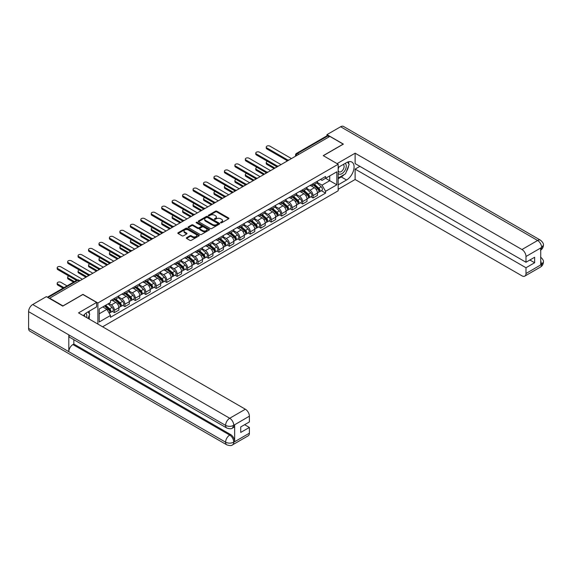 <?xml version="1.0" encoding="UTF-8"?>
<svg xmlns="http://www.w3.org/2000/svg" width="572" height="572" viewBox="0 0 572 572"><rect width="100%" height="100%" fill="white"/><g stroke="black" fill="none" stroke-linecap="round" stroke-linejoin="round"><path stroke-width="0.86" d="M220.728 222.801A0.651 0.379 0 0 0 221.65 222.801L228.636 218.769A0.929 0.536 0 0 0 228.907 218.39A0.929 0.536 0 0 0 228.636 218.011L216.795 211.175A0.929 0.536 0 0 0 215.48 211.175L208.494 215.208A0.651 0.379 0 0 0 209.416 215.744L210.317 215.222A2.974 1.716 0 0 1 214.529 215.222L215.515 215.787A2.974 1.716 0 0 1 216.388 217.002A2.974 1.716 0 0 1 215.515 218.218L214.607 218.74A0.651 0.379 0 0 0 215.53 219.276L216.438 218.754A2.974 1.716 0 0 1 220.642 218.754L221.629 219.319A2.974 1.716 0 0 1 222.501 220.535A2.974 1.716 0 0 1 221.629 221.75L220.728 222.272A0.651 0.379 0 0 0 220.728 222.801L220.728 222.272M186.608 237.68A0.929 0.536 0 0 0 186.336 238.059A0.929 0.536 0 0 0 186.608 238.438L189.925 240.354A0.929 0.536 0 0 0 191.241 240.354L199.006 235.878A0.929 0.536 0 0 0 199.278 235.5A0.929 0.536 0 0 0 199.006 235.121L187.166 228.285A0.929 0.536 0 0 0 185.85 228.285L178.092 232.761A0.929 0.536 0 0 0 177.82 233.14A0.929 0.536 0 0 0 178.092 233.519L182.103 235.836A0.929 0.536 0 0 0 183.419 235.836L186.737 233.919A0.929 0.536 0 0 0 187.008 233.54A0.929 0.536 0 0 0 186.737 233.162L184.749 232.01A2.488 1.437 0 0 1 184.02 230.995A2.488 1.437 0 0 1 185.557 229.672A2.488 1.437 0 0 1 188.267 229.98L196.06 234.484A2.488 1.437 0 0 1 196.789 235.5A2.488 1.437 0 0 1 195.252 236.822A2.488 1.437 0 0 1 192.542 236.515L191.241 235.764A0.929 0.536 0 0 0 189.925 235.764L186.608 237.68L186.608 238.438L189.925 236.536L189.925 235.764M97.883 302.988L82.94 294.365L62.977 305.891L49.642 298.191L329.858 136.408L343.193 144.108L323.23 155.634L338.166 164.264L97.883 302.988L97.883 324.074M210.382 228.55A0.929 0.536 0 0 0 211.697 228.55L219.462 224.067A0.929 0.536 0 0 0 219.734 223.688A0.929 0.536 0 0 0 219.462 223.309L207.622 216.473A0.929 0.536 0 0 0 206.306 216.473L198.541 220.956A0.929 0.536 0 0 0 198.269 221.335A0.929 0.536 0 0 0 198.541 221.714L210.382 228.55M196.539 222.944A0.651 0.379 0 0 1 197.197 223.037L197.197 222.265L209.23 229.215A0.929 0.536 0 0 1 209.502 229.594A0.929 0.536 0 0 1 209.23 229.973L201.473 234.456A0.929 0.536 0 0 1 200.157 234.456L188.317 227.62L191.641 225.711L191.641 224.939L188.317 226.855A0.929 0.536 0 0 0 188.045 227.241A0.929 0.536 0 0 0 188.317 227.62L188.317 226.855M191.641 225.711A0.929 0.536 0 0 1 192.957 225.711L192.957 224.939A0.929 0.536 0 0 0 191.641 224.939M192.957 224.939L197.755 227.713A0.929 0.536 0 0 0 199.07 227.713L201.272 226.44A0.929 0.536 0 0 0 201.544 226.062A0.929 0.536 0 0 0 201.272 225.683L196.275 222.794A0.651 0.379 0 0 1 197.197 222.265M102.61 326.798L338.166 190.798L338.166 164.264M298.834 154.318L297.433 153.51A1.895 1.094 60 0 0 296.482 153.41L326.834 135.886A1.895 1.094 60 0 1 327.785 135.986L297.433 153.51A1.895 1.094 120 0 0 296.089 155.827L296.089 155.906M329.193 136.794L327.785 135.986M313.041 183.719A4.361 2.517 60 0 1 312.14 185.678L316.559 183.126A4.361 2.517 -120 0 0 317.467 181.167M306.764 188.417L309.96 190.262A4.361 2.517 60 0 1 313.041 195.595L317.467 193.043A4.361 2.517 -120 0 0 314.385 187.709L311.218 185.879M317.467 193.043L317.467 195.402L313.041 197.955L310.925 196.732M312.14 185.678A4.361 2.517 60 0 1 309.995 185.478M313.041 195.595L313.041 197.955M302.588 189.754A4.361 2.517 60 0 1 301.687 191.713L306.106 189.16A4.361 2.517 -120 0 0 307.014 187.201M300.472 202.767L302.588 203.989L307.014 201.437L307.014 199.077A4.361 2.517 -120 0 0 303.932 193.744L300.765 191.913M301.687 191.713A4.361 2.517 60 0 1 299.542 191.513M296.31 194.451L299.506 196.296A4.361 2.517 60 0 1 302.588 201.63L302.588 203.989M292.135 195.788A4.361 2.517 60 0 1 291.234 197.748L295.652 195.195A4.361 2.517 -120 0 0 296.561 193.236M290.018 208.801L292.135 210.024L296.561 207.472L296.561 205.112A4.361 2.517 -120 0 0 293.479 199.778L290.311 197.948M291.234 197.748A4.361 2.517 60 0 1 289.089 197.547M285.857 200.486L289.053 202.331A4.361 2.517 60 0 1 292.135 207.665L292.135 210.024M281.681 201.823A4.361 2.517 60 0 1 280.78 203.782L285.199 201.23A4.361 2.517 -120 0 0 286.107 199.27M279.565 214.836L281.681 216.066L286.107 213.506L286.107 211.147A4.361 2.517 -120 0 0 283.026 205.813L279.858 203.982M280.78 203.782A4.361 2.517 60 0 1 278.635 203.589M275.404 206.521L278.6 208.365A4.361 2.517 60 0 1 281.681 213.699L281.681 216.066M271.228 207.858A4.361 2.517 60 0 1 270.327 209.817L274.753 207.264A4.361 2.517 -120 0 0 275.654 205.305M269.112 220.871L271.228 222.1L275.654 219.541L275.654 217.181A4.361 2.517 -120 0 0 272.572 211.847L269.405 210.017M270.327 209.817A4.361 2.517 60 0 1 268.182 209.624M264.95 212.555L268.146 214.4A4.361 2.517 60 0 1 271.228 219.741L271.228 222.1M260.775 213.892A4.361 2.517 60 0 1 259.874 215.851L264.3 213.299A4.361 2.517 -120 0 0 265.201 211.34M258.658 226.905L260.775 228.135L265.201 225.582L265.201 223.216A4.361 2.517 -120 0 0 262.119 217.882L258.952 216.052M259.874 215.851A4.361 2.517 60 0 1 257.729 215.658M254.497 218.59L257.693 220.434A4.361 2.517 60 0 1 260.775 225.776L260.775 228.135M250.322 219.934A4.361 2.517 60 0 1 249.421 221.886L253.846 219.333A4.361 2.517 -120 0 0 254.747 217.374M248.205 232.94L250.322 234.17L254.747 231.617L254.747 229.258A4.361 2.517 -120 0 0 251.666 223.917L248.498 222.086M249.421 221.886A4.361 2.517 60 0 1 247.276 221.693M244.051 224.624L247.24 226.469A4.361 2.517 60 0 1 250.322 231.81L250.322 234.17M239.868 225.969A4.361 2.517 60 0 1 238.967 227.921L243.393 225.368A4.361 2.517 -120 0 0 244.294 223.409M237.752 238.974L239.868 240.204L244.294 237.652L244.294 235.292A4.361 2.517 -120 0 0 241.212 229.951L238.045 228.121M238.967 227.921A4.361 2.517 60 0 1 236.822 227.727M233.598 230.659L236.787 232.504A4.361 2.517 60 0 1 239.868 237.845L239.868 240.204M229.415 232.003A4.361 2.517 60 0 1 228.514 233.955L232.94 231.403A4.361 2.517 -120 0 0 233.841 229.451M227.298 245.016L229.415 246.239L233.841 243.686L233.841 241.327A4.361 2.517 -120 0 0 230.759 235.986L227.592 234.155M228.514 233.955A4.361 2.517 60 0 1 226.369 233.762M223.144 236.694L226.333 238.538A4.361 2.517 60 0 1 229.415 243.879L229.415 246.239M218.962 238.038A4.361 2.517 60 0 1 218.061 239.99L222.487 237.437A4.361 2.517 -120 0 0 223.387 235.485M216.845 251.051L218.962 252.273L223.387 249.721L223.387 247.361A4.361 2.517 -120 0 0 220.306 242.02L217.138 240.19M218.061 239.99A4.361 2.517 60 0 1 215.916 239.797M212.691 242.728L215.88 244.573A4.361 2.517 60 0 1 218.962 249.914L218.962 252.273M208.515 244.072A4.361 2.517 60 0 1 207.607 246.024L212.033 243.472A4.361 2.517 -120 0 0 212.934 241.52M206.392 257.085L208.515 258.308L212.934 255.755L212.934 253.396A4.361 2.517 -120 0 0 209.852 248.055L206.685 246.225M207.607 246.024A4.361 2.517 60 0 1 205.462 245.831M202.238 248.763L205.427 250.607A4.361 2.517 60 0 1 208.515 255.949L208.515 258.308M198.062 250.107A4.361 2.517 60 0 1 197.154 252.059L201.58 249.506A4.361 2.517 -120 0 0 202.481 247.554M195.939 263.12L198.062 264.343L202.481 261.79L202.481 259.431A4.361 2.517 -120 0 0 199.399 254.09L196.232 252.266M197.154 252.059A4.361 2.517 60 0 1 195.009 251.866M191.784 254.797L194.973 256.642A4.361 2.517 60 0 1 198.062 261.983L198.062 264.343M187.609 256.142A4.361 2.517 60 0 1 186.701 258.101L191.127 255.541A4.361 2.517 -120 0 0 192.028 253.589M185.485 269.155L187.609 270.377L192.028 267.825L192.028 265.465A4.361 2.517 -120 0 0 188.946 260.124L185.778 258.301M186.701 258.101A4.361 2.517 60 0 1 184.556 257.9M181.331 260.832L184.527 262.677A4.361 2.517 60 0 1 187.609 268.018L187.609 270.377M177.156 262.176A4.361 2.517 60 0 1 176.248 264.135L180.673 261.576A4.361 2.517 -120 0 0 181.574 259.624M175.032 275.189L177.156 276.412L181.574 273.859L181.574 271.5A4.361 2.517 -120 0 0 178.493 266.159L175.325 264.335M176.248 264.135A4.361 2.517 60 0 1 174.102 263.935M170.878 266.867L174.074 268.711A4.361 2.517 60 0 1 177.156 274.052L177.156 276.412M166.702 268.211A4.361 2.517 60 0 1 165.794 270.17L170.22 267.617A4.361 2.517 -120 0 0 171.121 265.658M164.579 281.224L166.702 282.446L171.121 279.894L171.121 277.534A4.361 2.517 -120 0 0 168.039 272.193L164.872 270.37M165.794 270.17A4.361 2.517 60 0 1 163.649 269.97M160.425 272.901L163.621 274.746A4.361 2.517 60 0 1 166.702 280.087L166.702 282.446M156.249 274.245A4.361 2.517 60 0 1 155.341 276.204L159.767 273.652A4.361 2.517 -120 0 0 160.668 271.693M154.125 287.258L156.249 288.481L160.668 285.928L160.668 283.569A4.361 2.517 -120 0 0 157.586 278.228L154.419 276.405M155.341 276.204A4.361 2.517 60 0 1 153.196 276.004M149.971 278.943L153.167 280.78A4.361 2.517 60 0 1 156.249 286.122L156.249 288.481M145.796 280.28A4.361 2.517 60 0 1 144.895 282.239L149.313 279.687A4.361 2.517 -120 0 0 150.214 277.727M143.672 293.293L145.796 294.516L150.214 291.963L150.214 289.604A4.361 2.517 -120 0 0 147.133 284.263L143.972 282.439M144.895 282.239A4.361 2.517 60 0 1 142.743 282.039M139.518 284.978L142.714 286.815A4.361 2.517 60 0 1 145.796 292.156L145.796 294.516M135.342 286.315A4.361 2.517 60 0 1 134.441 288.274L138.86 285.721A4.361 2.517 -120 0 0 139.761 283.762M133.219 299.328L135.342 300.55L139.761 297.998L139.761 295.638A4.361 2.517 -120 0 0 136.679 290.297L133.519 288.474M134.441 288.274A4.361 2.517 60 0 1 132.289 288.073M129.065 291.012L132.261 292.857A4.361 2.517 60 0 1 135.342 298.191L135.342 300.55M124.889 292.349A4.361 2.517 60 0 1 123.988 294.308L128.407 291.756A4.361 2.517 -120 0 0 129.308 289.797M122.765 305.362L124.889 306.585L129.308 304.032L129.308 301.673A4.361 2.517 -120 0 0 126.226 296.332L123.066 294.508M123.988 294.308A4.361 2.517 60 0 1 121.836 294.108M118.611 297.047L121.807 298.891A4.361 2.517 60 0 1 124.889 304.225L124.889 306.585M114.436 298.384A4.361 2.517 60 0 1 113.535 300.343L117.954 297.79A4.361 2.517 -120 0 0 118.854 295.831M112.312 311.397L114.436 312.619L118.854 310.067L118.854 307.707A4.361 2.517 -120 0 0 115.773 302.373L112.612 300.543M113.535 300.343A4.361 2.517 60 0 1 111.39 300.143M108.809 303.453L111.354 304.926A4.361 2.517 60 0 1 114.436 310.26L114.436 312.619M320.449 179.444L322.022 180.352L336.829 171.807L329.729 175.904L329.729 180.702L322.022 185.149L317.217 182.382M99.228 313.785L106.928 309.33L110.482 315.487L99.228 321.986L99.228 308.987L110.482 302.488L110.482 300.665L325.575 176.483L325.575 178.307L336.829 184.806L325.575 191.305L322.022 185.149M336.829 171.807L336.829 184.806M110.482 315.487L110.482 317.303L325.575 193.121L325.575 191.305M106.928 309.33L102.774 306.935M321.371 190.698L325.575 193.121M220.985 222.894L221.629 222.522A2.974 1.716 0 0 0 222.501 221.307L222.501 220.535M216.388 217.002L216.388 217.775A2.974 1.716 0 0 1 215.515 218.99L214.872 219.362M228.621 218.776L216.795 211.947A0.929 0.536 0 0 0 215.48 211.947L208.751 215.837M219.448 224.074L207.622 217.246A0.929 0.536 0 0 0 206.306 217.246L198.555 221.722L198.541 220.956M217.818 223.952A0.651 0.379 0 0 0 217.818 223.423L207.422 217.424A0.651 0.379 0 0 0 206.506 217.424L205.548 217.975A2.974 1.716 0 0 0 204.676 219.19A2.974 1.716 0 0 0 205.548 220.406L212.655 224.503A2.974 1.716 0 0 0 216.859 224.503L217.818 223.952L217.818 224.725A0.651 0.379 0 0 0 218.003 224.46L218.003 223.688M204.676 219.19L204.676 219.963A2.974 1.716 0 0 0 205.548 221.178L205.548 220.406M217.818 224.725L216.859 225.275A2.974 1.716 0 0 1 212.655 225.275L205.548 221.178M192.957 225.711L197.755 228.485A0.929 0.536 0 0 0 199.07 228.485L201.272 227.213A0.929 0.536 0 0 0 201.544 226.834L201.544 226.062M197.197 223.037L209.223 229.98M202.738 230.587A2.488 1.437 0 0 0 205.448 230.902A2.488 1.437 0 0 0 206.985 229.572A2.488 1.437 0 0 0 206.256 228.557L203.51 226.97A0.929 0.536 0 0 0 202.195 226.97L199.993 228.242A0.929 0.536 0 0 0 199.721 228.621A0.929 0.536 0 0 0 199.993 229L202.738 230.587L202.738 231.36A2.488 1.437 0 0 0 205.448 231.674A2.488 1.437 0 0 0 206.985 230.344L206.985 229.572M199.721 228.621L199.721 229.401A0.929 0.536 0 0 0 199.993 229.78L199.993 229M202.738 231.36L199.993 229.78M196.789 235.5L196.789 236.272A2.488 1.437 0 0 1 195.252 237.595A2.488 1.437 0 0 1 192.542 237.287L191.241 236.536A0.929 0.536 0 0 0 189.925 236.536M184.02 230.995L184.02 231.774A2.488 1.437 0 0 0 184.749 232.79L184.749 232.01M186.737 233.162L186.737 233.919L184.749 232.79M198.992 235.886L187.166 229.057A0.929 0.536 0 0 0 185.85 229.057L178.099 233.526L178.092 232.761M313.342 184.985L317.603 188.781A2.367 1.366 60 0 1 318.347 192.449L317.46 192.957M313.456 185.085L315.465 186.243M267.51 161.375A2.181 1.258 -0 0 0 266.237 162.519A2.181 1.258 -0 0 0 266.874 163.413L274.982 168.089M313.771 184.735L318.511 188.96A1.137 0.658 60 0 1 318.869 190.719A1.137 0.658 60 0 1 318.768 190.762M314.486 184.327L318.74 188.124A2.367 1.366 60 0 1 319.483 191.792A2.367 1.366 60 0 1 318.768 191.863M316.859 182.897L321.157 186.729A2.367 1.366 60 0 1 321.9 190.397L319.483 191.792M274.11 168.597L266.874 164.414A2.181 1.258 180 0 1 266.237 163.528L266.237 162.519M286.958 160.539L266.874 148.942A2.181 1.258 180 0 1 266.237 148.055L266.237 147.047A2.181 1.258 -0 0 0 266.874 147.934L287.823 160.031M291.463 158.573L269.955 146.16A2.181 1.258 -0 0 0 267.582 145.881A2.181 1.258 -0 0 0 266.237 147.047M302.888 191.019L307.15 194.816A2.367 1.366 60 0 1 307.893 198.484L307.014 198.992M303.003 191.119L305.012 192.278M257.057 167.41A2.181 1.258 -0 0 0 255.784 168.554A2.181 1.258 -0 0 0 256.42 169.448L264.529 174.124M303.324 190.769L308.058 194.995A1.137 0.658 60 0 1 308.415 196.754A1.137 0.658 60 0 1 308.315 196.797M304.032 190.362L308.287 194.158A2.367 1.366 60 0 1 309.03 197.826A2.367 1.366 60 0 1 308.315 197.898M306.406 188.932L310.703 192.764A2.367 1.366 60 0 1 311.447 196.432L309.03 197.826M263.656 174.632L256.42 170.449A2.181 1.258 180 0 1 255.784 169.562L255.784 168.554M292.435 197.054L296.696 200.851A2.367 1.366 60 0 1 297.44 204.519L296.561 205.026M292.549 197.154L294.559 198.312M246.603 173.445A2.181 1.258 -0 0 0 245.331 174.589A2.181 1.258 -0 0 0 245.967 175.482L254.075 180.159M292.871 196.804L297.604 201.037A1.137 0.658 60 0 1 297.962 202.788A1.137 0.658 60 0 1 297.862 202.831M293.579 196.396L297.84 200.193A2.367 1.366 60 0 1 298.584 203.861A2.367 1.366 60 0 1 297.862 203.932M295.953 194.966L300.25 198.806A2.367 1.366 60 0 1 300.994 202.467L298.584 203.861M253.203 180.666L245.967 176.483A2.181 1.258 180 0 1 245.331 175.597L245.331 174.589M344.208 174.546A10.661 6.156 120 0 1 341.255 176.948L346.546 180.008A10.661 6.156 120 0 0 353.51 170.613A10.661 6.156 120 0 0 351.873 162.069A10.661 6.156 120 0 0 346.546 162.598L338.166 167.432M346.546 180.008L338.166 184.842M338.166 189.289L355.119 179.501L355.119 169.097L525.99 267.746L525.99 273.509L541.734 264.335L540.733 264.807L540.733 248.169L541.634 247.454L525.99 256.492A5.684 3.282 -120 0 0 521.964 249.528L537.616 240.49L340.612 126.755L326.977 134.627L343.393 144.108L323.33 155.691M359.881 166.352L355.119 169.097M529.872 260.01L534.634 262.755L534.634 257.264L525.99 262.255L355.119 163.606L355.119 153.196L521.964 249.528M337.065 163.621L355.119 153.196M355.119 179.501L521.964 275.833A5.684 3.282 -120 0 0 524.81 276.112A5.684 3.282 -120 0 0 525.99 273.509M340.612 126.755A5.827 3.368 -60 0 1 343.529 126.469L540.526 240.204A5.827 3.368 -60 0 0 537.616 240.49A5.684 3.282 60 0 1 541.634 247.454M326.977 135.829L326.977 134.627M525.99 262.255L525.99 256.492M534.634 262.755L525.99 267.746M346.325 171.757A10.661 6.156 120 0 0 348.62 165.844M348.791 163.935A10.661 6.156 120 0 0 348.527 161.762M341.255 176.948L338.166 178.729M540.733 260.825L541.634 264.285M540.526 257.035C542.814 259.087 543.772 260.732 543.4 261.962L541.741 264.335M540.526 240.204C542.814 242.242 543.772 243.901 543.4 245.173L541.734 247.512M226.805 428.02A5.827 3.368 -60 0 1 225.597 425.389C228.278 426.676 230.959 426.669 233.633 425.361L232.561 428.013C231.61 428.979 229.694 428.986 226.805 428.02L70.013 337.494A5.827 3.368 -60 0 1 68.804 334.863L28.6 311.654A5.827 3.368 -60 0 1 32.718 304.518L46.353 296.646L62.77 306.12L82.876 294.516L96.611 302.445L96.611 306.899L87.094 312.391A10.661 6.156 120 0 0 83.362 315.687M96.611 302.445L78.521 312.891L245.367 409.223A5.684 3.282 60 0 1 249.385 416.18L249.385 421.95L240.74 426.941L240.74 432.432L249.385 427.441L249.385 433.204A5.684 3.282 60 0 1 248.205 435.807L232.561 444.844A5.684 3.282 -120 0 0 233.741 442.242L249.385 433.204M89.075 318.983L91.32 320.284M89.311 318.847L89.311 315.279M89.311 313.678L89.311 311.111M232.561 444.844C231.653 445.802 229.737 445.81 226.805 444.852L29.808 331.109A5.827 3.368 -60 0 1 28.6 328.442L68.804 351.658A5.827 3.368 -60 0 1 72.923 344.558L229.722 435.085L230.623 434.563A5.684 3.282 60 0 1 234.642 441.52L234.642 424.889A5.684 3.282 60 0 1 233.469 427.491L232.561 428.013M28.6 311.654L28.6 328.442M32.718 304.518L229.722 418.254A5.827 3.368 -60 0 0 225.597 425.389L68.804 334.863L68.804 351.658L225.597 442.177C228.271 443.472 230.952 443.472 233.641 442.177L233.741 442.242M249.385 427.441L244.63 424.696M73.831 339.697L73.831 344.037L230.623 434.563M73.831 344.037L72.923 344.558M338.166 173.352A6.156 3.554 120 0 0 343.064 172.823A6.156 3.554 120 0 0 346.274 166.116A6.156 3.554 120 0 0 345.159 163.399M338.688 167.138A6.156 3.554 120 0 0 338.166 168.247M338.166 170.306A4.218 2.438 120 0 0 339.017 171.829A4.218 2.438 120 0 0 342.27 170.699A4.218 2.438 120 0 0 344.108 166.452A4.218 2.438 120 0 0 343.236 164.521A4.218 2.438 120 0 0 343.221 164.514M339.032 166.938A4.218 2.438 120 0 0 338.166 169.462M347.511 162.112L349.156 164.457L345.538 173.781L338.302 177.956M86.622 317.567A6.156 3.554 120 0 0 86.83 315.908A6.156 3.554 120 0 0 85.807 313.263M84.656 316.438A4.218 2.438 120 0 0 84.663 316.245A4.218 2.438 120 0 0 84.227 314.7M88.024 311.854L89.704 314.25L88.088 318.418M276.505 166.574L256.42 154.976A2.181 1.258 180 0 1 255.784 154.09L255.784 153.081A2.181 1.258 -0 0 0 256.42 153.968L277.37 166.066M281.016 164.607L259.502 152.195A2.181 1.258 -0 0 0 257.128 151.916A2.181 1.258 -0 0 0 255.784 153.081M266.052 172.608L245.967 161.011A2.181 1.258 180 0 1 245.331 160.124L245.331 159.116A2.181 1.258 -0 0 0 245.967 160.01L266.917 172.1M270.563 170.642L249.049 158.23A2.181 1.258 -0 0 0 246.675 157.951A2.181 1.258 -0 0 0 245.331 159.116M281.989 203.089L286.243 206.885A2.367 1.366 60 0 1 286.987 210.553L286.107 211.061M282.096 203.189L284.105 204.347M236.15 179.479A2.181 1.258 -0 0 0 234.877 180.623A2.181 1.258 -0 0 0 235.514 181.517L243.622 186.193M282.418 202.838L287.151 207.071A1.137 0.658 60 0 1 287.509 208.823A1.137 0.658 60 0 1 287.409 208.866M283.126 202.431L287.387 206.227A2.367 1.366 60 0 1 288.131 209.895A2.367 1.366 60 0 1 287.409 209.967M285.5 201.001L289.797 204.84A2.367 1.366 60 0 1 290.54 208.501L288.131 209.895M242.75 186.701L235.514 182.525A2.181 1.258 180 0 1 234.877 181.631L234.877 180.623M271.536 209.123L275.79 212.92A2.367 1.366 60 0 1 276.533 216.588L275.654 217.095M271.643 209.223L273.652 210.382M225.697 185.514A2.181 1.258 -0 0 0 224.424 186.658A2.181 1.258 -0 0 0 225.061 187.552L233.169 192.235M271.965 208.873L276.705 213.106A1.137 0.658 60 0 1 277.055 214.865A1.137 0.658 60 0 1 276.955 214.9M272.672 208.465L276.934 212.262A2.367 1.366 60 0 1 277.677 215.93A2.367 1.366 60 0 1 276.962 216.001M275.046 207.035L279.343 210.875A2.367 1.366 60 0 1 280.087 214.536L277.677 215.93M232.296 192.735L225.061 188.56A2.181 1.258 180 0 1 224.424 187.666L224.424 186.658M261.082 215.158L265.337 218.954A2.367 1.366 60 0 1 266.08 222.622L265.201 223.13M261.19 215.258L263.199 216.416M215.244 191.556A2.181 1.258 -0 0 0 213.971 192.692A2.181 1.258 -0 0 0 214.607 193.586L222.715 198.269M261.511 214.908L266.252 219.14A1.137 0.658 60 0 1 266.602 220.899A1.137 0.658 60 0 1 266.502 220.935M262.219 214.5L266.481 218.297A2.367 1.366 60 0 1 267.224 221.965A2.367 1.366 60 0 1 266.509 222.036M264.593 213.07L268.89 216.91A2.367 1.366 60 0 1 269.634 220.57L267.224 221.965M221.843 198.77L214.607 194.594A2.181 1.258 180 0 1 213.971 193.701L213.971 192.692M255.605 178.643L235.514 167.045A2.181 1.258 180 0 1 234.877 166.159L234.877 165.151A2.181 1.258 -0 0 0 235.514 166.044L256.47 178.135M260.11 176.676L238.595 164.264A2.181 1.258 -0 0 0 236.222 163.992A2.181 1.258 -0 0 0 234.877 165.151M245.152 184.677L225.061 173.08A2.181 1.258 180 0 1 224.424 172.193L224.424 171.185A2.181 1.258 -0 0 0 225.061 172.079L246.017 184.17M249.657 182.718L228.142 170.299A2.181 1.258 -0 0 0 225.768 170.027A2.181 1.258 -0 0 0 224.424 171.185M234.699 190.712L214.607 179.115A2.181 1.258 180 0 1 213.971 178.228L213.971 177.22A2.181 1.258 -0 0 0 214.607 178.114L235.564 190.204M239.203 188.753L217.689 176.333A2.181 1.258 -0 0 0 215.315 176.062A2.181 1.258 -0 0 0 213.971 177.22M250.629 221.192L254.883 224.989A2.367 1.366 60 0 1 255.627 228.657L254.747 229.165M250.736 221.292L252.745 222.451M204.79 197.59A2.181 1.258 -0 0 0 203.518 198.734A2.181 1.258 -0 0 0 204.154 199.621L212.262 204.304M251.058 220.942L255.798 225.175A1.137 0.658 60 0 1 256.156 226.934A1.137 0.658 60 0 1 256.049 226.97M251.766 220.535L256.027 224.338A2.367 1.366 60 0 1 256.771 227.999A2.367 1.366 60 0 1 256.056 228.071M254.14 219.105L258.437 222.944A2.367 1.366 60 0 1 259.18 226.605L256.771 227.999M211.39 204.805L204.154 200.629A2.181 1.258 180 0 1 203.518 199.735L203.518 198.734M224.245 196.747L204.154 185.149A2.181 1.258 180 0 1 203.518 184.263L203.518 183.255A2.181 1.258 -0 0 0 204.154 184.148L225.111 196.246M228.75 194.787L207.236 182.368A2.181 1.258 -0 0 0 204.862 182.096A2.181 1.258 -0 0 0 203.518 183.255M240.176 227.227L244.43 231.031A2.367 1.366 60 0 1 245.173 234.692L244.294 235.199M240.283 227.327L242.292 228.485M194.337 203.625A2.181 1.258 -0 0 0 193.064 204.769A2.181 1.258 -0 0 0 193.701 205.655L201.809 210.339M240.605 226.977L245.345 231.21A1.137 0.658 60 0 1 245.703 232.968A1.137 0.658 60 0 1 245.595 233.004M241.312 226.569L245.574 230.373A2.367 1.366 60 0 1 246.317 234.034A2.367 1.366 60 0 1 245.602 234.112M243.686 225.146L247.983 228.979A2.367 1.366 60 0 1 248.727 232.64L246.317 234.034M200.944 210.839L193.701 206.664A2.181 1.258 180 0 1 193.064 205.77L193.064 204.769M213.792 202.781L193.701 191.184A2.181 1.258 180 0 1 193.064 190.297L193.064 189.289A2.181 1.258 -0 0 0 193.701 190.183L214.657 202.281M218.297 200.822L196.789 188.403A2.181 1.258 -0 0 0 194.408 188.131A2.181 1.258 -0 0 0 193.064 189.289M229.722 233.262L233.977 237.065A2.367 1.366 60 0 1 234.72 240.726L233.841 241.234M229.83 233.362L231.839 234.52M183.884 209.659A2.181 1.258 -0 0 0 182.611 210.803A2.181 1.258 -0 0 0 183.247 211.69L191.355 216.373M230.151 233.011L234.892 237.244A1.137 0.658 60 0 1 235.249 239.003A1.137 0.658 60 0 1 235.142 239.046M230.859 232.604L235.121 236.408A2.367 1.366 60 0 1 235.864 240.068A2.367 1.366 60 0 1 235.149 240.147M233.233 231.181L237.53 235.013A2.367 1.366 60 0 1 238.274 238.674L235.864 240.068M190.49 216.874L183.247 212.698A2.181 1.258 180 0 1 182.611 211.804L182.611 210.803M203.339 208.816L183.247 197.226A2.181 1.258 180 0 1 182.611 196.332L182.611 195.324A2.181 1.258 -0 0 0 183.247 196.217L204.204 208.315M207.843 206.857L186.336 194.437A2.181 1.258 -0 0 0 183.955 194.165A2.181 1.258 -0 0 0 182.611 195.324M219.269 239.296L223.523 243.1A2.367 1.366 60 0 1 224.267 246.761L223.387 247.268M219.383 239.396L221.385 240.555M173.43 215.694A2.181 1.258 -0 0 0 172.158 216.838A2.181 1.258 -0 0 0 172.801 217.725L180.902 222.408M219.698 239.046L224.438 243.279A1.137 0.658 60 0 1 224.796 245.038A1.137 0.658 60 0 1 224.689 245.081M220.406 238.638L224.667 242.442A2.367 1.366 60 0 1 225.411 246.103A2.367 1.366 60 0 1 224.696 246.182M222.78 237.216L227.077 241.048A2.367 1.366 60 0 1 227.82 244.709L225.411 246.103M180.037 222.908L172.801 218.733A2.181 1.258 180 0 1 172.158 217.839L172.158 216.838M192.886 214.85L172.801 203.26A2.181 1.258 180 0 1 172.158 202.366L172.158 201.358A2.181 1.258 -0 0 0 172.801 202.252L193.751 214.35M197.39 212.891L175.883 200.472A2.181 1.258 -0 0 0 173.502 200.2A2.181 1.258 -0 0 0 172.158 201.358M208.816 245.331L213.077 249.135A2.367 1.366 60 0 1 213.821 252.795L212.934 253.303M208.93 245.431L210.932 246.589M162.977 221.729A2.181 1.258 -0 0 0 161.704 222.873A2.181 1.258 -0 0 0 162.348 223.759L170.449 228.442M209.245 245.081L213.985 249.313A1.137 0.658 60 0 1 214.343 251.072A1.137 0.658 60 0 1 214.235 251.115M209.953 244.673L214.214 248.477A2.367 1.366 60 0 1 214.958 252.138A2.367 1.366 60 0 1 214.243 252.216M212.326 243.25L216.624 247.083A2.367 1.366 60 0 1 217.367 250.743L214.958 252.138M169.584 228.943L162.348 224.767A2.181 1.258 180 0 1 161.704 223.874L161.704 222.873M198.362 251.365L202.624 255.169A2.367 1.366 60 0 1 203.367 258.83L202.481 259.338M198.477 251.465L200.479 252.624M152.524 227.763A2.181 1.258 -0 0 0 151.251 228.907A2.181 1.258 -0 0 0 151.895 229.794L160.003 234.477M198.791 251.115L203.532 255.348A1.137 0.658 60 0 1 203.889 257.107A1.137 0.658 60 0 1 203.782 257.15M199.499 250.708L203.761 254.511A2.367 1.366 60 0 1 204.504 258.172A2.367 1.366 60 0 1 203.789 258.251M201.873 249.285L206.17 253.117A2.367 1.366 60 0 1 206.914 256.778L204.504 258.172M159.13 234.978L151.895 230.802A2.181 1.258 180 0 1 151.251 229.908L151.251 228.907M187.909 257.4L192.171 261.204A2.367 1.366 60 0 1 192.914 264.865L192.028 265.379M188.024 257.5L190.026 258.658M142.07 233.798A2.181 1.258 -0 0 0 140.798 234.942A2.181 1.258 -0 0 0 141.441 235.828L149.549 240.512M188.338 257.157L193.079 261.383A1.137 0.658 60 0 1 193.436 263.141A1.137 0.658 60 0 1 193.329 263.184M189.046 256.742L193.307 260.546A2.367 1.366 60 0 1 194.051 264.207A2.367 1.366 60 0 1 193.336 264.285M191.42 255.319L195.717 259.152A2.367 1.366 60 0 1 196.461 262.813L194.051 264.207M148.677 241.012L141.441 236.837A2.181 1.258 180 0 1 140.798 235.95L140.798 234.942M177.456 263.435L181.717 267.238A2.367 1.366 60 0 1 182.461 270.899L181.574 271.414M177.57 263.535L179.572 264.693M131.617 239.832A2.181 1.258 -0 0 0 130.345 240.976A2.181 1.258 -0 0 0 130.988 241.863L139.096 246.546M177.885 263.192L182.625 267.417A1.137 0.658 60 0 1 182.983 269.176A1.137 0.658 60 0 1 182.876 269.219M178.593 262.777L182.854 266.581A2.367 1.366 60 0 1 183.598 270.241A2.367 1.366 60 0 1 182.883 270.32M180.966 261.354L185.264 265.186A2.367 1.366 60 0 1 186.007 268.847L183.598 270.241M138.224 247.047L130.988 242.871A2.181 1.258 180 0 1 130.345 241.985L130.345 240.976M167.003 269.469L171.264 273.273A2.367 1.366 60 0 1 172.008 276.934L171.121 277.449M167.117 269.569L169.119 270.728M121.164 245.867A2.181 1.258 -0 0 0 119.891 247.011A2.181 1.258 -0 0 0 120.535 247.898L128.643 252.581M167.432 269.226L172.172 273.452A1.137 0.658 60 0 1 172.53 275.211A1.137 0.658 60 0 1 172.422 275.254M168.139 268.811L172.401 272.615A2.367 1.366 60 0 1 173.144 276.276A2.367 1.366 60 0 1 172.429 276.355M170.513 267.389L174.81 271.221A2.367 1.366 60 0 1 175.554 274.882L173.144 276.276M127.77 253.081L120.535 248.906A2.181 1.258 180 0 1 119.891 248.019L119.891 247.011M156.549 275.504L160.811 279.308A2.367 1.366 60 0 1 161.554 282.968L160.668 283.483M156.664 275.604L158.666 276.762M110.711 251.902A2.181 1.258 -0 0 0 109.438 253.046A2.181 1.258 -0 0 0 110.081 253.932L118.19 258.615M156.978 275.261L161.719 279.486A1.137 0.658 60 0 1 162.076 281.245A1.137 0.658 60 0 1 161.969 281.288M157.686 274.846L161.947 278.65A2.367 1.366 60 0 1 162.691 282.311A2.367 1.366 60 0 1 161.976 282.389M160.067 273.423L164.357 277.256A2.367 1.366 60 0 1 165.101 280.923L162.691 282.311M117.317 259.116L110.081 254.94A2.181 1.258 180 0 1 109.438 254.054L109.438 253.046M182.432 220.892L162.348 209.295A2.181 1.258 180 0 1 161.704 208.401L161.704 207.393A2.181 1.258 -0 0 0 162.348 208.287L183.297 220.384M186.937 218.926L165.43 206.506A2.181 1.258 -0 0 0 163.049 206.235A2.181 1.258 -0 0 0 161.704 207.393M171.979 226.927L151.895 215.329A2.181 1.258 180 0 1 151.251 214.436L151.251 213.435A2.181 1.258 -0 0 0 151.895 214.321L172.844 226.419M176.483 224.96L154.976 212.541A2.181 1.258 -0 0 0 152.595 212.269A2.181 1.258 -0 0 0 151.251 213.435M161.526 232.961L141.441 221.364A2.181 1.258 180 0 1 140.798 220.47L140.798 219.469A2.181 1.258 -0 0 0 141.441 220.356L162.391 232.454M166.03 230.995L144.523 218.575A2.181 1.258 -0 0 0 142.149 218.304A2.181 1.258 -0 0 0 140.798 219.469M151.072 238.996L130.988 227.399A2.181 1.258 180 0 1 130.345 226.505L130.345 225.504A2.181 1.258 -0 0 0 130.988 226.39L151.938 238.488M155.577 237.03L134.07 224.61A2.181 1.258 -0 0 0 131.696 224.338A2.181 1.258 -0 0 0 130.345 225.504M140.619 245.03L120.535 233.433A2.181 1.258 180 0 1 119.891 232.539L119.891 231.538A2.181 1.258 -0 0 0 120.535 232.425L141.484 244.523M145.124 243.064L123.616 230.645A2.181 1.258 -0 0 0 121.243 230.373A2.181 1.258 -0 0 0 119.891 231.538M130.166 251.065L110.081 239.468A2.181 1.258 180 0 1 109.438 238.574L109.438 237.573A2.181 1.258 -0 0 0 110.081 238.46L131.031 250.557M134.67 249.099L113.163 236.679A2.181 1.258 -0 0 0 110.789 236.408A2.181 1.258 -0 0 0 109.438 237.573M146.096 281.538L150.357 285.342A2.367 1.366 60 0 1 151.101 289.003L150.214 289.518M146.21 281.646L148.212 282.797M100.257 257.936A2.181 1.258 -0 0 0 98.992 259.08A2.181 1.258 -0 0 0 99.628 259.974L107.736 264.65M146.525 281.295L151.265 285.521A1.137 0.658 60 0 1 151.623 287.28A1.137 0.658 60 0 1 151.516 287.323M147.233 280.881L151.494 284.684A2.367 1.366 60 0 1 152.238 288.345A2.367 1.366 60 0 1 151.523 288.424M149.614 279.458L153.904 283.29A2.367 1.366 60 0 1 154.647 286.958L152.238 288.345M106.864 265.158L99.628 260.975A2.181 1.258 180 0 1 98.992 260.088L98.992 259.08M119.712 257.1L99.628 245.502A2.181 1.258 180 0 1 98.992 244.609L98.992 243.608A2.181 1.258 -0 0 0 99.628 244.494L120.578 256.592M124.217 255.133L102.71 242.714A2.181 1.258 -0 0 0 100.336 242.442A2.181 1.258 -0 0 0 98.992 243.608M135.643 287.573L139.904 291.377A2.367 1.366 60 0 1 140.648 295.038L139.761 295.552M135.757 287.68L137.759 288.831M89.804 263.971A2.181 1.258 -0 0 0 88.538 265.115A2.181 1.258 -0 0 0 89.175 266.009L97.283 270.685M136.072 287.33L140.812 291.556A1.137 0.658 60 0 1 141.17 293.314A1.137 0.658 60 0 1 141.07 293.357M136.78 286.922L141.041 290.719A2.367 1.366 60 0 1 141.785 294.38A2.367 1.366 60 0 1 141.07 294.458M139.16 285.492L143.458 289.325A2.367 1.366 60 0 1 144.201 292.993L141.785 294.38M96.411 271.192L89.175 267.01A2.181 1.258 180 0 1 88.538 266.123L88.538 265.115M109.259 263.134L89.175 251.537A2.181 1.258 180 0 1 88.538 250.65L88.538 249.642A2.181 1.258 -0 0 0 89.175 250.529L110.124 262.627M113.764 261.168L92.256 248.748A2.181 1.258 -0 0 0 89.883 248.477A2.181 1.258 -0 0 0 88.538 249.642M125.189 293.615L129.451 297.411A2.367 1.366 60 0 1 130.194 301.072L129.308 301.587M125.304 293.715L127.306 294.873M79.351 270.005A2.181 1.258 -0 0 0 78.085 271.149A2.181 1.258 -0 0 0 78.721 272.043L86.83 276.719M125.618 293.365L130.359 297.59A1.137 0.658 60 0 1 130.716 299.349A1.137 0.658 60 0 1 130.616 299.392M126.326 292.957L130.588 296.754A2.367 1.366 60 0 1 131.331 300.414A2.367 1.366 60 0 1 130.616 300.493M128.707 291.527L133.004 295.359A2.367 1.366 60 0 1 133.748 299.027L131.331 300.414M85.957 277.227L78.721 273.044A2.181 1.258 180 0 1 78.085 272.158L78.085 271.149M98.806 269.169L78.721 257.572A2.181 1.258 180 0 1 78.085 256.685L78.085 255.677A2.181 1.258 -0 0 0 78.721 256.563L99.671 268.661M103.31 267.203L81.803 254.783A2.181 1.258 -0 0 0 79.429 254.511A2.181 1.258 -0 0 0 78.085 255.677M114.736 299.649L118.997 303.446A2.367 1.366 60 0 1 119.741 307.114L118.854 307.622M114.85 299.749L116.852 300.908M68.897 276.04A2.181 1.258 -0 0 0 67.632 277.184A2.181 1.258 -0 0 0 68.268 278.078L74.41 281.624M115.165 299.399L119.905 303.625A1.137 0.658 60 0 1 120.263 305.384A1.137 0.658 60 0 1 120.163 305.427M115.88 298.992L120.134 302.788A2.367 1.366 60 0 1 120.878 306.456A2.367 1.366 60 0 1 120.163 306.528M118.254 297.562L122.551 301.394A2.367 1.366 60 0 1 123.295 305.062L120.878 306.456M73.545 282.125L68.268 279.079A2.181 1.258 180 0 1 67.632 278.192L67.632 277.184M88.353 275.203L68.268 263.606A2.181 1.258 180 0 1 67.632 262.72L67.632 261.711A2.181 1.258 -0 0 0 68.268 262.598L89.218 274.696M92.857 273.237L71.35 260.825A2.181 1.258 -0 0 0 68.976 260.546A2.181 1.258 -0 0 0 67.632 261.711M104.547 305.913L108.544 309.481A2.367 1.366 60 0 1 109.288 313.149L109.173 313.213M104.583 305.891L106.399 306.942M67.046 285.878L60.897 282.332A2.181 1.258 -0 0 0 58.523 282.06A2.181 1.258 -0 0 0 57.179 283.219A2.181 1.258 -0 0 0 57.815 284.112L63.957 287.659M104.976 305.662L109.452 309.659A1.137 0.658 60 0 1 109.81 311.418A1.137 0.658 60 0 1 109.71 311.461M105.684 305.255L109.681 308.823A2.367 1.366 60 0 1 110.425 312.491A2.367 1.366 60 0 1 109.71 312.562M108.094 303.861L112.098 307.429A2.367 1.366 60 0 1 112.841 311.096L110.425 312.491M63.092 288.159L57.815 285.113A2.181 1.258 180 0 1 57.179 284.227L57.179 283.219M76.491 280.423L57.815 269.641A2.181 1.258 180 0 1 57.179 268.754L57.179 267.746A2.181 1.258 -0 0 0 57.815 268.633L77.427 279.958M82.404 279.272L60.897 266.859A2.181 1.258 -0 0 0 58.523 266.581A2.181 1.258 -0 0 0 57.179 267.746M296.153 155.87L296.089 155.827A1.895 1.094 0 0 1 295.531 155.055L295.531 156.227M124.889 304.225L129.308 301.673M135.342 298.191L139.761 295.638M145.796 292.156L150.214 289.604M156.249 286.122L160.668 283.569M166.702 280.087L171.121 277.534M177.156 274.052L181.574 271.5M187.609 268.018L192.028 265.465M198.062 261.983L202.481 259.431M208.515 255.949L212.934 253.396M218.962 249.914L223.387 247.361M229.415 243.879L233.841 241.327M239.868 237.845L244.294 235.292M250.322 231.81L254.747 229.258M260.775 225.776L265.201 223.216M271.228 219.741L275.654 217.181M281.681 213.699L286.107 211.147M292.135 207.665L296.561 205.112M302.588 201.63L307.014 199.077M114.436 310.26L118.854 307.707M111.354 304.926L115.773 302.373M121.807 298.891L126.226 296.332M132.261 292.857L136.679 290.297M142.714 286.815L147.133 284.263M153.167 280.78L157.586 278.228M163.621 274.746L168.039 272.193M174.074 268.711L178.493 266.159M184.527 262.677L188.946 260.124M194.973 256.642L199.399 254.09M205.427 250.607L209.852 248.055M215.88 244.573L220.306 242.02M226.333 238.538L230.759 235.986M236.787 232.504L241.212 229.951M247.24 226.469L251.666 223.917M257.693 220.434L262.119 217.882M268.146 214.4L272.572 211.847M278.6 208.365L283.026 205.813M289.053 202.331L293.479 199.778M299.506 196.296L303.932 193.744M309.96 190.262L314.385 187.709M288.738 160.153A1.895 1.094 120 0 0 287.895 160.632M278.285 166.187A1.895 1.094 120 0 0 277.449 166.666M267.832 172.222A1.895 1.094 120 0 0 266.995 172.708M257.379 178.257A1.895 1.094 120 0 0 256.542 178.743M246.925 184.291A1.895 1.094 120 0 0 246.089 184.777M236.472 190.326A1.895 1.094 120 0 0 235.635 190.812M226.019 196.36A1.895 1.094 120 0 0 225.182 196.847M215.565 202.395A1.895 1.094 120 0 0 214.729 202.881M205.112 208.43A1.895 1.094 120 0 0 204.275 208.916M194.659 214.464A1.895 1.094 120 0 0 193.822 214.95M184.205 220.499A1.895 1.094 120 0 0 183.369 220.985M173.752 226.533A1.895 1.094 120 0 0 172.916 227.02M163.299 232.568A1.895 1.094 120 0 0 162.462 233.054M152.846 238.61A1.895 1.094 120 0 0 152.009 239.089M142.392 244.644A1.895 1.094 120 0 0 141.556 245.123M131.939 250.679A1.895 1.094 120 0 0 131.102 251.158M121.486 256.714A1.895 1.094 120 0 0 120.649 257.193M111.032 262.748A1.895 1.094 120 0 0 110.196 263.227M100.579 268.783A1.895 1.094 120 0 0 99.742 269.262M90.126 274.817A1.895 1.094 120 0 0 89.289 275.296M79.322 281.052L77.914 280.244L47.934 297.554M79.88 280.73L78.864 280.151A1.895 1.094 120 0 0 77.914 280.244A1.895 1.094 60 0 0 76.97 280.151L47.376 297.233M221.629 222.522L221.629 221.75M214.607 219.276L214.607 218.74M215.515 218.99L215.515 218.218M208.494 215.744L208.494 215.208M215.48 211.947L215.48 211.175M216.795 211.947L216.795 211.175M228.636 218.769L228.636 218.011M206.306 217.246L206.306 216.473M207.622 217.246L207.622 216.473M219.462 224.067L219.462 223.309M212.655 225.275L212.655 224.503M216.859 225.275L216.859 224.503M197.755 228.485L197.755 227.713M199.07 228.485L199.07 227.713M201.272 227.213L201.272 226.44M209.23 229.973L209.23 229.215M191.241 236.536L191.241 235.764M192.542 237.287L192.542 236.515M185.85 229.057L185.85 228.285M187.166 229.057L187.166 228.285M199.006 235.878L199.006 235.121M317.603 188.781L316.273 189.547M319.104 190.204L318.683 190.447M321.157 186.729L318.74 188.124M266.874 164.414L266.874 163.413M266.874 147.934L266.874 148.942M307.15 194.816L305.82 195.581M308.651 196.239L308.229 196.482M310.703 192.764L308.287 194.158M256.42 170.449L256.42 169.448M296.696 200.851L295.367 201.623M298.198 202.273L297.776 202.517M300.25 198.806L297.84 200.193M245.967 176.483L245.967 175.482M543.4 261.983C543.336 264.214 542.356 265.908 540.454 267.081A5.684 3.282 -120 0 0 541.634 264.478M540.733 250.057L541.634 247.647M234.642 441.52L233.648 442.177M249.385 416.18L233.641 425.353M233.741 425.411L234.642 424.889M233.741 425.218A5.684 3.282 60 0 0 229.722 418.254L245.367 409.223M226.805 444.852A5.827 3.368 -60 0 1 225.597 442.177A5.827 3.368 -60 0 1 229.722 435.085C232.139 436.701 233.483 439.024 233.741 442.049M256.42 153.968L256.42 154.976M245.967 160.01L245.967 161.011M286.243 206.885L284.913 207.657M287.745 208.308L287.323 208.551M289.797 204.84L287.387 206.227M235.514 182.525L235.514 181.517M275.79 212.92L274.467 213.692M277.291 214.343L276.869 214.586M279.343 210.875L276.934 212.262M225.061 188.56L225.061 187.552M265.337 218.954L264.014 219.727M266.838 220.377L266.416 220.62M268.89 216.91L266.481 218.297M214.607 194.594L214.607 193.586M235.514 166.044L235.514 167.045M225.061 172.079L225.061 173.08M214.607 178.114L214.607 179.115M254.883 224.989L253.56 225.761M256.385 226.412L255.963 226.655M258.437 222.944L256.027 224.338M204.154 200.629L204.154 199.621M204.154 184.148L204.154 185.149M244.43 231.031L243.107 231.796M245.939 232.447L245.51 232.69M247.983 228.979L245.574 230.373M193.701 206.664L193.701 205.655M193.701 190.183L193.701 191.184M233.977 237.065L232.654 237.83M235.485 238.481L235.056 238.724M237.53 235.013L235.121 236.408M183.247 212.698L183.247 211.69M183.247 196.217L183.247 197.226M223.523 243.1L222.201 243.865M225.032 244.516L224.603 244.759M227.077 241.048L224.667 242.442M172.801 218.733L172.801 217.725M172.801 202.252L172.801 203.26M213.077 249.135L211.747 249.9M214.579 250.55L214.15 250.801M216.624 247.083L214.214 248.477M162.348 224.767L162.348 223.759M202.624 255.169L201.294 255.934M204.125 256.585L203.696 256.835M206.17 253.117L203.761 254.511M151.895 230.802L151.895 229.794M192.171 261.204L190.841 261.969M193.672 262.62L193.243 262.87M195.717 259.152L193.307 260.546M141.441 236.837L141.441 235.828M181.717 267.238L180.387 268.003M183.219 268.654L182.79 268.904M185.264 265.186L182.854 266.581M130.988 242.871L130.988 241.863M171.264 273.273L169.934 274.038M172.765 274.689L172.336 274.939M174.81 271.221L172.401 272.615M120.535 248.906L120.535 247.898M160.811 279.308L159.481 280.073M162.312 280.723L161.883 280.974M164.357 277.256L161.947 278.65M110.081 254.94L110.081 253.932M162.348 208.287L162.348 209.295M151.895 214.321L151.895 215.329M141.441 220.356L141.441 221.364M130.988 226.39L130.988 227.399M120.535 232.425L120.535 233.433M110.081 238.46L110.081 239.468M150.357 285.342L149.027 286.107M151.859 286.758L151.43 287.008M153.904 283.29L151.494 284.684M99.628 260.975L99.628 259.974M99.628 244.494L99.628 245.502M139.904 291.377L138.574 292.142M141.406 292.792L140.977 293.043M143.458 289.325L141.041 290.719M89.175 267.01L89.175 266.009M89.175 250.529L89.175 251.537M129.451 297.411L128.121 298.176M130.952 298.827L130.523 299.077M133.004 295.359L130.588 296.754M78.721 273.044L78.721 272.043M78.721 256.563L78.721 257.572M118.997 303.446L117.668 304.211M120.499 304.869L120.07 305.112M122.551 301.394L120.134 302.788M68.268 279.079L68.268 278.078M68.268 262.598L68.268 263.606M108.544 309.481L107.4 310.146M110.046 310.903L109.617 311.147M112.098 307.429L109.681 308.823M57.815 285.113L57.815 284.112M57.815 268.633L57.815 269.641M288.896 160.06A1.895 1.895 0 0 0 286.465 161.461M278.442 166.095A1.895 1.895 0 0 0 276.011 167.496M267.989 172.129A1.895 1.895 0 0 0 265.558 173.53M257.536 178.164A1.895 1.895 0 0 0 255.105 179.565M247.083 184.198A1.895 1.895 0 0 0 244.652 185.6M236.629 190.233A1.895 1.895 0 0 0 234.198 191.634M226.176 196.267A1.895 1.895 0 0 0 223.745 197.676M215.723 202.302A1.895 1.895 0 0 0 213.292 203.711M205.269 208.337A1.895 1.895 0 0 0 202.838 209.745M194.816 214.371A1.895 1.895 0 0 0 192.385 215.78M184.363 220.406A1.895 1.895 0 0 0 181.932 221.814M173.909 226.44A1.895 1.895 0 0 0 171.478 227.849M163.463 232.475A1.895 1.895 0 0 0 161.025 233.884M153.01 238.517A1.895 1.895 0 0 0 150.572 239.918M142.557 244.551A1.895 1.895 0 0 0 140.126 245.953M132.103 250.586A1.895 1.895 0 0 0 129.672 251.987M121.65 256.621A1.895 1.895 0 0 0 119.219 258.022M111.197 262.655A1.895 1.895 0 0 0 108.766 264.057M100.743 268.69A1.895 1.895 0 0 0 98.312 270.091M90.29 274.724A1.895 1.895 0 0 0 87.859 276.126M78.864 280.151A1.895 1.895 0 0 0 76.97 280.151M296.482 153.41A1.895 1.895 0 0 0 295.531 155.055M524.81 276.112L540.454 267.081M543.4 245.195C543.321 247.404 542.342 249.092 540.454 250.25"/></g></svg>

